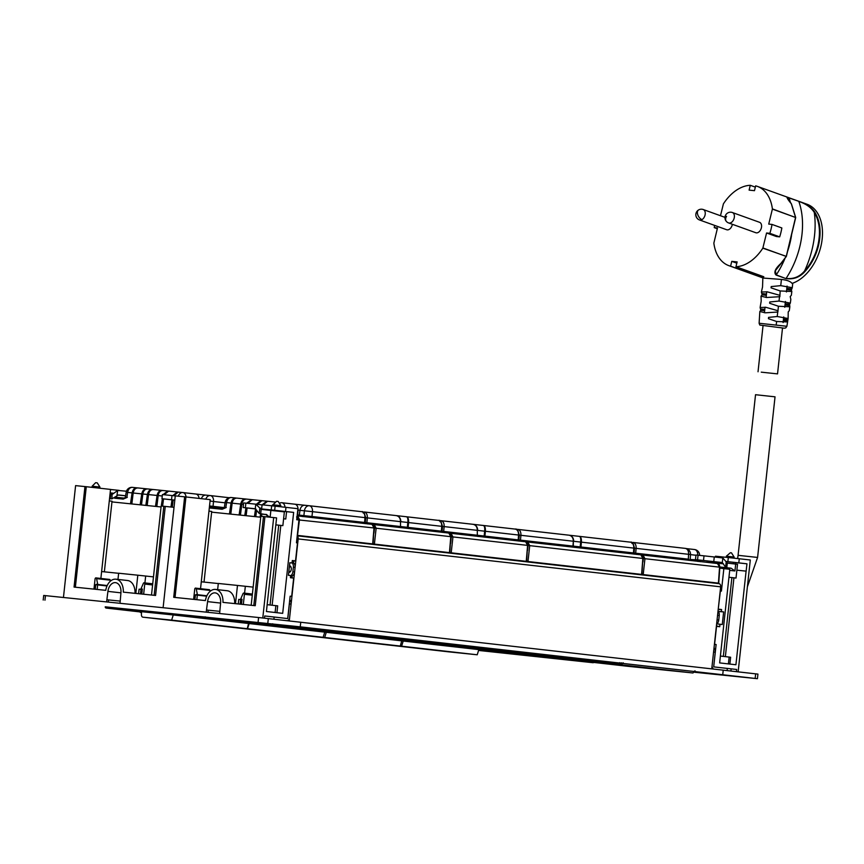 <?xml version="1.0" encoding="UTF-8"?>
<svg xmlns="http://www.w3.org/2000/svg" width="864" height="864" viewBox="0 0 864 864"><rect width="100%" height="100%" fill="white"/><g stroke="black" fill="none" stroke-linecap="round" stroke-linejoin="round"><path stroke-width="1.3" d="M261.176 509.371L260.69 513.961L265.95 514.555L259.243 513.508L259.837 508.064L261.187 509.371L284.364 511.866L282.863 525.636L275.832 524.848L282.863 525.636M260.701 513.961L265.615 514.469L270.14 517.255M259.243 513.508L255.301 508.756L243.13 507.514L243.626 502.924L245.862 503.14L245.365 507.73M261.706 508.28L259.837 508.064L255.766 504.166L245.862 503.14M255.841 504.176L262.084 504.889L255.766 504.166L255.269 508.756M255.852 508.961L243.13 507.514M277.646 501.39L276.577 501.271L273.078 504.803L280.843 505.645L278.176 501.444M110.041 494.003L110.776 494.089L110.279 498.679L109.544 498.593M110.16 492.89L113.864 493.268L112.396 494.24L110.776 494.089M126.436 491.206L117.709 490.439L116.888 495.936L111.899 498.852L110.279 498.679M113.864 493.268L117.709 490.439M125.604 495.839L117.979 495.04M117.148 495.58L118.638 494.975L125.615 495.752M112.082 494.23L111.899 498.852L109.544 498.614L111.618 498.83M96.714 482.803L95.645 482.684L92.146 486.216L99.911 487.058L97.243 482.857M106.607 601.906L107.914 591.376A9.806 6.556 -83.5 0 1 115.495 582.638A9.806 6.556 -83.5 0 1 120.938 592.715L120.226 601.106L109.393 600.016M161.071 506.963L111.953 501.908M292.043 562.831A4.612 3.078 96.5 0 1 293.371 567.184L295.078 567.378A4.612 3.078 96.5 0 0 292.529 562.475A4.612 3.078 96.5 0 1 292.529 562.475L292.529 562.475M290.628 575.759A4.612 3.078 96.5 0 0 292.874 571.774L293.371 567.184M292.874 571.774L294.581 571.968L295.078 567.378M294.581 571.968A4.612 3.078 96.5 0 1 291.017 576.245L291.017 576.245M289.418 602.856A4.612 3.078 96.5 0 1 289.386 603.893L291.092 604.087A4.612 3.078 96.5 0 0 289.753 599.735M291.092 604.087L289.624 617.63A3.467 2.581 -84.1 0 1 287.377 620.73M264.492 618.149L264.73 615.967L287.788 618.581L289.386 603.893M289.483 565.628A3.467 2.311 96.5 0 1 291.287 569.29A3.467 2.311 96.5 0 1 288.738 572.497M289.386 566.579A3.467 2.311 96.5 0 1 290.196 565.952M289.472 572.346A3.467 2.311 96.5 0 1 288.835 571.59M219.856 611.366L209.056 610.254M260.734 517.201L212.231 512.212M730.382 552.722L726.354 556.2L734.119 557.042L731.462 552.841L730.382 552.722M730.922 552.787L731.462 552.841M727.315 563.112L726.818 567.702L725.598 567.259L726.192 561.827L727.315 563.112L737.51 564.3L736.02 578.07L728.957 577.26M731.884 577.627L732.92 577.735L731.884 577.606L723.33 656.381M725.263 568.782L724.302 567.464L719.863 567L731.074 568.188L734.94 570.964L729.702 570.38M720.878 567.108L722.185 568.404M725.598 567.259L722.315 562.54L695.477 559.624L722.315 562.54L722.812 557.95L714.269 556.967L713.772 561.557M726.192 561.827L722.812 557.95M703.512 560.434L704.009 555.844L714.269 556.967M723.46 563.825L708.21 562.237L706.795 560.92M704.009 555.844L698.058 555.228L697.561 559.818M695.477 559.624L695.974 555.034L698.058 555.228M736.441 671.652L736.679 669.481L714.528 666.965A1.156 0.864 -84.1 0 1 713.804 665.723L715.273 652.19A4.612 3.078 96.5 0 0 714.031 647.914M712.098 665.528A3.467 2.581 95.9 0 0 713.621 669.06M718.016 611.204A4.612 3.078 96.5 0 1 719.258 615.47L718.762 620.06A4.612 3.078 96.5 0 1 716.623 623.992M694.591 672.257L757.436 678.694L757.933 674.104L300.748 622.253L300.251 626.843L105.235 606.83A1.156 1.156 0 0 0 106.25 608.072A1.156 0.864 -84.1 0 1 105.527 606.852L172.93 613.753L105.235 606.83M205.2 617.069L105.246 607.1M272.678 624.002L722.736 674.741L300.251 626.843L300.748 622.253L258.595 617.522L43.697 595.458L43.2 600.048M719.01 583.643L297.216 535.82L718.988 583.643A3.002 2.009 -83.5 0 0 718.988 583.643A3.002 2.009 -83.5 0 1 720.662 586.829L298.177 538.931L289.267 620.946M298.177 538.931A3.002 2.009 -83.5 0 0 297.194 536.015M293.555 562.874L293.76 560.995M290.995 567.032L289.548 566.752A3.175 2.117 -83.5 0 1 290.423 566.158M290.38 571.612L289.03 571.45A3.175 2.117 -83.5 0 0 289.742 572.195M289.03 571.45L290.466 571.504M291.946 577.735L292.118 576.061M720.662 586.829L711.752 668.855M757.436 678.694L722.725 674.741L723.222 670.151L722.736 674.741L694.84 671.879M715.608 644.436L714.42 644.274M736.679 669.481L713.696 666.878L716.126 644.501M738.148 671.846L750.298 560.002L739.26 558.749L738.817 562.874L746.95 563.803L746.15 571.136L736.873 570.175M719.788 568.134L729.821 569.29L719.647 662.904L735.923 664.751L746.096 571.136M723.848 568.652L721.408 591.106L720.382 590.987L718.232 609.163M716.375 626.324L719.723 626.735L719.993 624.272L722.272 624.532L723.643 611.906L721.364 611.647L721.591 609.53L718.405 609.163M716.537 626.368L714.593 644.317M726.106 561.481L727.866 561.665L728.32 557.539L739.26 558.749M727.855 561.665L738.817 562.874M733.536 562.399L746.95 563.803M726.008 568.858L724.41 568.696L726.008 568.901M719.788 568.102L724.442 568.696M723.643 611.906L718.632 611.528M721.364 611.647L718.222 611.41M719.723 626.735L716.418 625.86M715.414 557.096L715.511 556.211L715.262 557.075M715.511 556.211L715.478 557.107M721.591 609.53L718.2 609.53M720.392 656.057L730.609 657.234L729.875 664.06M726.116 561.535L734.659 562.475L733.536 562.378L733.385 563.814M715.565 556.211L728.32 557.539M717.293 623.884L722.272 624.532M719.993 624.272L716.828 623.862M135.022 593.341A13.273 8.867 -83.5 0 0 127.602 580.522L115.884 579.193A13.273 8.867 -83.5 0 1 123.304 592.132L155.585 595.458L165.262 506.423L174.02 507.33L163.112 607.705L175.262 495.86L184.637 496.822L173.718 597.316L205.394 600.566A13.273 8.867 -83.5 0 1 215.557 589.432A13.273 8.867 -83.5 0 1 222.966 602.381L255.247 605.696L264.924 516.672L276.588 517.892L266.414 611.507L282.69 613.354L293.652 512.395L274.676 510.278L275.119 506.153L285.973 507.352L285.52 511.477M206.269 612.144L206.507 609.962L208.213 610.157L207.976 612.317M219.629 613.516L220.612 602.953A9.806 6.556 -83.5 0 0 215.168 592.877A9.806 6.556 -83.5 0 0 207.587 601.614L206.474 609.962M262.786 617.965L273.683 517.568M208.958 511.132L211.702 511.445L204.023 582.077M234.695 603.58A13.273 8.867 -83.5 0 0 227.275 590.76L215.557 589.432M175.025 597.456L185.944 496.951L184.637 496.822M290.142 596.203L287.712 618.57L264.73 615.967M290.65 596.246L291.686 596.257L293.663 578.092L290.423 577.724L290.65 575.586L288.436 575.338L289.807 562.712L292.021 562.961L292.291 560.531L295.531 560.898L297.486 542.916L296.46 542.808L298.944 519.966L296.719 519.718L297.918 508.702L285.973 507.352M235.494 603.666L237.481 585.436L253.141 587.12M217.642 589.669L218.311 583.459L237.481 585.436M185.944 496.951L210.211 499.651L200.534 588.686M293.652 512.395L286.567 511.661L285.768 519.005L283.608 518.778M272.484 510.192L261.641 508.939L274.676 510.278M272.495 510.138L286.567 511.661M292.226 561.071L295.531 560.898M290.65 575.586L288.436 575.294M244.588 593.168L245.333 586.321M267.16 604.67L277.69 605.869L276.944 612.706M238.259 603.947L238.745 599.389L240.667 599.594L240.17 604.141M293.663 578.092L290.455 577.422M196.83 599.692L197.316 595.134L195.404 594.94L194.918 599.497M206.68 596.203L197.316 595.134M241.963 599.735L240.667 599.594M261.641 508.939L262.084 504.803L275.119 506.153M253.811 605.545L263.488 516.521L264.924 516.672M251.176 605.275L260.842 516.283L263.488 516.521M201.28 581.796L218.3 583.546M292.021 562.961L289.796 562.799M63.45 597.467L75.6 485.622L84.964 486.583L74.056 587.077L105.732 590.328A13.273 8.867 -83.5 0 1 115.884 579.193M119.956 603.277L120.226 601.106M109.296 500.893L112.028 501.206L104.36 571.838M75.362 587.207L86.281 486.713L84.964 486.583M135.832 593.428L137.808 575.197L153.479 576.882M117.968 579.431L118.649 573.221L137.808 575.197M86.281 486.713L110.538 489.413L100.872 578.448M174.798 500.17L161.978 498.701L174.809 500.116M144.925 582.93L145.66 576.083M138.586 593.708L139.082 589.151L140.994 589.345L140.497 593.903M97.157 589.453L97.654 584.896L95.742 584.701L95.245 589.259M107.017 585.965L97.654 584.896M142.301 589.496L140.994 589.345M161.978 498.701L162.421 494.564L175.262 495.893M154.148 595.307L163.814 506.282L165.262 506.423M151.502 595.037L161.168 506.034L163.814 506.282M101.617 571.558L118.638 573.307M106.844 599.724L108.551 599.918L108.313 602.078M193.633 599.368L194.735 589.205A1.156 0.767 96.5 0 1 196.258 588.87L197.402 594.691L206.885 595.771L195.966 594.994M195.631 588.136L209.293 589.68A1.156 0.767 -83.5 0 1 209.909 590.414L210.092 591.365M197.402 594.691L196.02 594.551M241.477 604.282L242.017 599.27L240.635 599.13L242.017 599.292M243.313 604.465L244.415 594.302A1.156 0.767 96.5 0 0 243.011 593.665L240.635 599.13M140.972 588.892L142.355 589.054L140.972 588.892L143.338 583.427A1.156 0.767 96.5 0 1 144.752 584.064L152.604 584.96M141.804 594.043L142.355 589.032M143.651 594.227L144.752 584.064M93.971 589.118L95.072 578.966A1.156 0.767 96.5 0 1 96.584 578.632L97.729 584.453L96.347 584.312L107.212 585.544L97.729 584.453M95.969 577.897L109.62 579.442A1.156 0.767 96.5 0 1 110.246 580.176L110.43 581.126M249.404 623.02A1.156 0.767 -83.5 0 1 248.692 623.506L173.653 615.006A1.156 0.864 -84.1 0 1 172.93 613.775L204.908 617.058A1.156 1.156 0 0 0 205.934 618.084A1.156 0.864 -84.1 0 1 205.211 616.842M623.16 662.764L621.4 664.87L692.971 672.98L627.134 666.22M627.102 666.209L575.424 660.355L692.971 672.98L694.764 670.885M617.987 663.325L617.9 663.314A1.156 0.767 -83.5 0 1 617.004 664.362L580.651 660.236L579.938 658.832M618.3 663.185L618.278 663.368A1.156 1.156 0 0 1 617.015 664.362L549.806 657.461A1.156 0.864 -84.1 0 1 549.806 657.461L513.454 653.335A1.156 0.864 -84.1 0 1 512.86 652.871M619.726 662.645L617.976 664.708L552.204 657.958L619.434 664.87L621.238 662.818M522.32 654.34L593.05 662.72A1.156 0.864 -84.1 0 0 593.06 662.72L478.57 650.441L593.914 662.45M519.124 653.972L518.065 654.448L519.512 654.61A1.156 0.864 -84.1 0 1 519.512 654.61L520.603 654.145M698.069 561.492L697.864 560.39M718.427 583.124L641.099 574.355L718.427 583.124L719.561 567.14L717.487 563.522L643.075 555.077M719.474 567.14L644.944 558.695L643.043 555.077L641.196 554.893L643.032 555.077L642.06 556.114M688.954 560.358L688.738 559.256M633.02 542.452L685.39 548.392C687.593 548.932 688.673 550.908 688.597 554.31L636.142 548.37C636.26 544.968 635.202 542.992 632.966 542.441L631.994 543.478M691.146 560.617L690.206 559.418L690.498 554.461L688.597 554.31L688.306 559.17L635.666 553.198L636.282 554.386M633.334 544.126L634.522 548.208L636.142 548.37L635.666 553.198L634.046 553.046L634.1 554.062M641.606 574.409L525.884 561.287L641.606 574.409L642.848 558.457L641.898 574.43M569.16 535.216L579.323 536.36C580.522 536.749 580.964 538.661 580.651 542.074L573.696 541.285C573.588 537.818 572.011 535.788 568.966 535.183L568.966 535.183C571.806 535.766 573.253 537.786 573.329 541.242L520.927 535.302L520.452 540.14L518.821 539.978L519.296 535.151L520.927 535.302C521.035 531.9 519.977 529.924 517.752 529.384L517.752 529.384A1.156 0.864 95.9 0 0 516.985 529.805M573.34 547.171A1.156 0.767 -83.5 0 1 572.962 546.091L573.329 541.242L573.329 546.134L520.452 540.14L521.068 541.318M527.98 561.514L529.718 545.627L527.818 542.009A1.156 0.864 95.9 0 0 527.04 542.462M527.839 542.02L640.904 554.839L527.839 542.02M640.894 554.839L642.848 558.457L528.098 545.454L527.774 543.704M633.895 548.143L633.809 548.1C633.852 544.687 632.761 542.711 630.526 542.171L630.547 542.171C632.102 541.588 633.323 543.586 634.187 548.143L633.841 552.992L580.954 546.998A1.156 0.767 -83.5 0 0 581.332 548.078M633.55 552.992L634.154 554.148M634.133 554.137L633.463 552.949L633.809 548.1L580.651 542.074L580.187 546.912L573.329 546.134L574.355 547.366M569.074 535.205L579.301 536.36C580.9 536.792 581.602 538.726 581.407 542.16L580.954 546.998L580.187 546.912L580.068 548.014M485.579 537.3L484.175 536.026L484.056 537.127M478.332 536.479L477.317 535.248L477.306 530.356L477.317 535.248L484.175 536.026L484.639 531.187L477.684 530.399C477.576 526.932 475.999 524.902 472.954 524.297L472.954 524.297C475.783 524.88 477.241 526.9 477.306 530.356L444.15 526.597L443.675 531.436L476.939 535.205L477.587 536.393M518.551 535.032L518.551 535.032C518.594 531.619 517.493 529.643 515.257 529.103L515.29 529.103C516.845 528.52 518.054 530.518 518.929 535.075L518.897 541.08L518.195 539.881L518.551 535.032L485.395 531.274C485.579 527.839 484.888 525.906 483.289 525.474L483.3 525.474C484.499 525.863 484.952 527.774 484.639 531.187L485.395 531.274L484.931 536.112L518.195 539.881M526.338 561.341L449.107 552.582L526.252 561.319L527.591 545.389L526.64 561.362M451.03 533.304L525.625 541.76L527.591 545.389L452.952 536.922L451.04 533.304L450.068 534.341L451.332 536.749L452.952 536.922L451.202 552.809M444.29 532.613L443.675 531.436L442.055 531.274L442.109 532.3M473.148 524.329L483.343 525.474L473.051 524.308M442.055 531.274L442.53 526.446L444.15 526.597C444.269 523.195 443.21 521.219 440.975 520.679L440.003 521.705M472.986 524.308L438.847 520.452L472.954 524.297M408.769 528.584L408.121 527.396L407.354 527.31L407.246 528.412M401.522 527.764L400.507 526.543L400.496 521.651L400.507 526.543L407.354 527.31L407.83 522.482L400.864 521.694C400.756 518.227 399.179 516.197 396.133 515.592L396.133 515.592C398.974 516.164 400.421 518.184 400.496 521.651L367.34 517.892L366.865 522.72L400.129 526.489L400.777 527.677M442.066 532.364L441.385 531.176L441.731 526.327L408.575 522.569C408.769 519.134 408.067 517.201 406.48 516.758L396.241 515.603M449.528 552.625L372.298 543.877L449.442 552.614L450.781 536.674L449.82 552.647M374.393 544.104L376.142 528.217L374.231 524.599L373.259 525.625M448.826 533.056L372.352 524.405L448.826 533.056C450.025 532.904 450.803 534.125 451.159 536.717M367.481 523.908L366.865 522.72L365.245 522.569L365.299 523.584M396.338 515.614L406.48 516.758C407.689 517.158 408.132 519.059 407.83 522.482L408.575 522.569L408.121 527.396L441.385 531.176M441.731 526.327L441.731 526.327C441.774 522.914 440.683 520.938 438.448 520.387L406.48 516.758M448.816 533.056L450.781 536.674L374.522 528.034L374.188 526.284M365.245 522.569L365.72 517.73L367.34 517.892C367.448 514.48 366.39 512.514 364.165 511.963L363.193 513M209.304 507.946L222.156 509.263L225.839 507.406L226.595 502.6A5.767 4.298 -84.1 0 1 231.433 497.545A5.767 4.298 -84.1 0 1 231.466 497.556L235.98 498.02C233.42 498.042 231.779 499.727 231.044 503.064L229.446 514.004M226.271 507.503L222.156 509.263M312.617 517.687L311.98 516.499L303.88 515.624L302.908 516.629M239.101 514.998L240.71 504.058L232.146 503.172L230.796 514.134M247.082 507.978L246.132 515.7M255.56 508.928L254.437 516.553M243.475 504.338L241.801 504.166L240.451 515.128M245.916 507.838L244.782 515.56M256.608 510.03L255.787 516.694M260.582 513.94L260.107 517.136M271.728 505.786L275.702 502.146M263.131 504.9L267.581 501.26L275.756 502.103L267.581 501.26M261.857 514.091L261.576 516.337M267.44 501.25L266.9 501.26M262.03 504.878L266.9 501.196M257.44 504.36L261.911 500.677L266.576 501.163L261.911 500.677M261.77 500.666L252.245 499.684L247.795 503.334M256.381 504.23L260.939 500.58L252.245 499.684M252.115 499.673L251.564 499.694M246.726 503.226L251.575 499.619M241.801 504.166C242.449 500.818 244.048 499.133 246.607 499.111L251.284 499.586L246.607 499.111M246.434 499.09L245.635 499.003C243.076 499.036 241.434 500.72 240.71 504.058M232.146 503.172C232.794 499.824 234.392 498.139 236.941 498.118L245.635 499.003M245.603 499.003L236.941 498.118M236.779 498.096L236.228 498.118M272.786 505.894L273.024 505.278M273.499 504.382L275.087 502.772M372.762 543.92L297.27 535.367L372.676 543.91L374.004 527.969L373.054 543.942M297.788 519.836L374.004 527.969L372.06 524.351L297.637 515.916M364.705 522.504L365.31 523.66L364.619 522.472L364.964 517.622L312.509 511.672A5.767 3.856 -83.5 0 0 309.312 505.742L361.703 511.682C363.917 512.233 365.008 514.21 364.964 517.622L365.051 517.655M294.872 504.209L309.247 505.742A5.767 4.298 95.9 0 0 309.247 505.742A5.767 3.856 -83.5 0 1 309.312 505.742L361.703 511.682C363.258 511.11 364.478 513.097 365.342 517.666L364.997 522.515L311.98 516.499L312.509 511.672L299.97 510.332A5.767 4.298 -84.1 0 1 304.798 505.278A5.767 4.298 -84.1 0 1 304.83 505.289L309.215 505.732M297.853 519.329L296.622 516.92L297.616 515.905L299.473 519.523L297.518 535.388M114.556 498.215L123.196 499.1L126.878 497.243L127.634 492.437A5.767 4.298 -84.1 0 1 132.473 487.382A5.767 4.298 -84.1 0 1 132.505 487.382L136.955 487.847M127.31 497.329L123.196 499.1M124.502 498.064L125.399 497.113L126.187 492.221L132.095 492.89C132.818 489.553 134.46 487.879 137.02 487.847L137.268 487.944M213.656 507.514L213.019 506.336L209.52 505.958M140.141 504.824L141.75 493.884L133.186 493.009L131.836 503.971M155.477 506.401L157.086 495.461L148.522 494.586L147.172 505.548M145.822 505.408L147.42 494.467L142.841 494.003L141.491 504.965M162.27 495.99L158.177 495.58L156.827 506.542M162.356 498.755L161.287 506.045M172.768 495.623L177.314 491.983L168.62 491.098L164.171 494.726M172.001 499.856L170.953 507.017M163.512 498.895L162.616 506.164M168.48 491.087L167.94 491.098M163.102 494.629L167.692 491L162.983 490.514C160.423 490.547 158.825 492.232 158.177 495.58M162.81 490.504L153.317 489.521C150.768 489.553 149.17 491.238 148.522 494.586M157.086 495.461C157.81 492.124 159.451 490.439 162.011 490.417M153.155 489.51L152.604 489.521M147.42 494.467C148.154 491.13 149.796 489.456 152.356 489.424L147.647 488.938C145.098 488.97 143.489 490.655 142.841 494.003M147.474 488.927L137.992 487.944C135.432 487.976 133.834 489.661 133.186 493.009M141.75 493.884C142.474 490.547 144.115 488.873 146.686 488.84M137.819 487.933L137.279 487.879M178.146 492.08L177.606 492.026M132.095 492.89L130.486 503.831M173.167 499.986L172.282 507.146M173.826 495.731L178.276 492.091L182.768 492.545A5.767 4.298 -84.1 0 1 182.833 492.556A5.767 3.856 -83.5 0 0 182.833 492.556A5.767 5.767 0 0 0 182.801 492.556L178.276 492.091M517.741 653.821A1.156 0.767 -83.5 0 1 517.169 654.102L480.816 649.976L480.082 648.756M761.26 372.157L777.535 373.885L761.26 372.157M757.588 557.442L775.04 396.824L755.536 394.708L738.083 555.325L757.588 557.442L738.083 555.325L757.588 557.442L747.382 586.807M762.923 247.968L786.251 256.435L795.56 217.447L772.384 209.11L768.733 224.089L772.016 224.424L781.844 227.956A42.12 27.659 109.8 0 1 779.674 236.866L776.39 236.52L766.573 232.988L762.836 248.173A42.12 27.659 109.8 0 1 735.955 266.728L763.798 276.75A42.12 27.659 109.8 0 1 758.43 276.188L730.588 266.177A42.12 27.659 109.8 0 1 728.86 265.658L763.366 278.068L781.423 279.439C786.985 280.055 790.528 281.383 792.061 283.414A42.12 27.659 109.8 0 0 820.8 246.769A42.12 27.659 109.8 0 0 807.073 204.26L757.372 186.386A42.12 27.659 109.8 0 1 772.394 208.894L795.604 217.523L791.305 203.742C786.856 198.428 786.046 196.43 788.864 197.759L787.007 197.597L791.424 203.85L795.701 217.523L786.359 256.424L781.499 262.915L786.251 256.435L795.604 217.523M786.683 289.624L791.338 290.153L792.266 287.701L780.743 285.649L771.206 286.578L771.066 287.852L780.16 290.941L779.857 296.698L766.681 297.486L761.022 296.179L762.124 294.872L766.336 295.315M791.338 290.153L791.824 291.503L780.16 290.941M789.599 304.225L790.344 303.091L779.015 301.061L769.759 301.979L769.64 303.253L778.421 306.245L789.847 306.785L789.599 304.225L785.149 303.718M778.421 306.245L777.848 312.034L765.32 312.811L759.834 311.504L760.784 310.284L764.662 310.684M777.74 312.066L777.211 316.505L788.119 318.503L786.888 326.279L759.11 323.255L759.823 325.058L784.296 328.201L785.743 327.91L786.888 326.279M777.211 316.505L768.55 317.401L768.452 318.676L776.617 321.494L787.579 321.959M788.119 318.503L788.216 311.926L789.286 310.684L789.847 306.785M790.344 303.091L790.83 299.419L790.204 296.579L791.359 295.272L791.824 291.503M762.858 277.733L762.534 286.978L761.4 292.021L762.124 294.872M777.902 310.705L765.785 307.292L760.115 307.519L760.784 310.284M779.674 295.261L767.232 291.838L761.4 292.021M760.115 307.519L761.206 301.093L761.022 296.179M759.834 311.504L759.11 323.255M817.808 245.765C815.303 255.571 810.896 263.974 804.578 270.961C799.61 276.826 793.444 279.31 786.078 278.413A68.083 44.712 109.8 0 0 798.822 201.442C805.95 203.807 811.102 207.468 814.277 212.414A76.669 50.36 109.8 0 1 804.578 270.961L805.054 271.382C811.436 264.319 815.886 255.83 818.424 245.916C821.48 232.513 820.292 221.281 814.849 212.209L814.277 212.414C819.655 221.389 820.832 232.502 817.808 245.765M781.531 262.926L775.3 270.767L776.25 274.882L785.894 278.586C793.573 279.634 799.956 277.236 805.054 271.382M814.849 212.209C811.534 207.306 806.144 203.666 798.692 201.29L788.994 197.91A68.083 44.712 109.8 0 1 790.29 202.025M785.894 278.586L776.066 275.054C773.464 272.408 775.278 268.358 781.499 262.915L781.682 262.732M758.43 276.188L758.743 274.925M728.86 265.658A42.12 27.659 109.8 0 1 713.848 243.14L717.498 227.945L714.226 227.61L717.314 228.722M720.479 215.73L723.406 203.861A42.12 27.659 109.8 0 1 750.276 185.306L755.341 187.121M714.226 227.61A42.12 27.659 109.8 0 1 714.625 225.396M750.276 185.306L749.11 190.123L754.477 190.674L755.644 185.857A42.12 27.659 109.8 0 1 757.372 186.386M772.016 224.424A42.12 27.659 109.8 0 1 769.846 233.323L779.674 236.866M766.573 232.988L769.846 233.323M730.588 266.177L731.765 261.36L737.132 261.911L735.955 266.728M731.765 261.36L736.819 263.174M732.37 212.522L759.564 222.307A5.54 3.64 109.8 0 1 760.59 223.009A5.54 3.64 109.8 0 1 761.368 227.891A5.54 3.64 109.8 0 1 758.311 232.384A5.54 3.64 109.8 0 1 755.806 232.729L728.622 222.944A5.54 3.64 109.8 0 0 733.558 219.823A5.54 3.64 109.8 0 0 733.406 213.224A5.54 3.64 109.8 0 0 732.37 212.522A5.54 5.54 0 0 0 726.386 221.443A5.54 5.54 0 0 0 728.622 222.944M732.359 224.294A5.54 3.64 109.8 0 1 729.173 229.392A5.54 3.64 109.8 0 1 726.678 229.738L699.494 219.953A5.54 3.64 -70.2 0 0 701.989 219.618A5.54 3.294 -120.1 0 1 697.432 213.332A5.54 3.294 59.9 0 1 698.587 209.952A5.54 5.54 0 0 0 699.494 219.953M248.573 623.495L247.255 628.7L171.644 620.125L173.254 614.952L248.573 623.495M171.644 620.125L142.927 617.177A2.657 1.771 96.5 0 1 142.916 617.177L218.538 625.752A2.657 1.771 96.5 0 1 218.527 625.752A2.657 1.771 96.5 0 1 218.516 625.752L247.255 628.7M173.254 614.952L106.261 608.083A1.156 0.767 96.5 0 1 106.207 608.072M218.527 625.752L142.916 617.177A2.657 1.771 96.5 0 1 141.426 614.639L141.534 611.701L139.774 611.55M141.599 611.701L145.411 612.101M173.545 614.995L173.653 615.006A1.156 0.767 -83.5 0 0 174.55 613.958L172.93 613.775M139.277 611.744L135.13 611.323L139.352 611.798M141.491 612.835L139.568 611.507M250.258 623.117A1.156 0.767 -83.5 0 1 249.534 623.603L324.745 632.135L323.136 637.308L247.525 628.733L249.134 623.56L324.572 632.113A1.156 0.767 -83.5 0 0 325.285 631.616M247.525 628.733L218.808 625.784A2.657 1.771 96.5 0 1 218.797 625.784L294.419 634.36A2.657 1.771 96.5 0 1 294.408 634.36A2.657 1.771 96.5 0 1 294.397 634.349L323.136 637.308M294.408 634.36L218.797 625.784A2.657 1.771 96.5 0 1 218.722 625.774M327.413 631.865A1.156 0.767 -83.5 0 1 326.689 632.351L401.717 640.861A1.156 0.864 -84.1 0 1 401.717 640.861L400.291 646.056L324.68 637.481L326.279 632.308L401.717 640.861A1.156 0.767 -83.5 0 0 402.44 640.364M324.68 637.481L371.574 643.108A2.657 1.771 96.5 0 1 371.563 643.108A2.657 1.771 96.5 0 1 371.552 643.108L400.291 646.056M326.279 632.308L324.745 632.156M404.341 640.58A1.156 0.767 -83.5 0 1 403.618 641.077L478.829 649.609L477.23 654.782L401.609 646.207L403.218 641.034L478.656 649.588A1.156 0.767 -83.5 0 0 479.369 649.091M372.708 643.226A2.657 1.771 96.5 0 0 372.881 643.248A2.657 1.771 96.5 0 1 372.881 643.248L448.502 651.823A2.657 1.771 96.5 0 1 448.492 651.823A2.657 1.771 96.5 0 1 448.481 651.823L401.609 646.207M448.502 651.823L477.23 654.782M403.218 641.034L401.9 640.894M281.794 626.238L262.494 624.229L281.794 626.206M270.886 510.376L270.14 517.201M119.102 490.374L110.527 489.488L119.059 490.374M274.136 617.036L273.899 619.207M735.696 564.073L734.94 570.964M724.302 567.464L731.074 568.188M727.337 668.423L727.099 670.594M717.552 615.287L719.258 615.47M717.055 619.866L718.762 620.06M713.567 651.996L715.273 652.19M290.93 566.903L289.548 566.752M735.642 562.626L735.491 564.052M717.358 557.323L717.466 556.394M725.371 656.608L733.936 577.811M207.587 601.614L220.601 603.083M272.138 605.221L280.811 525.442M271.22 509.911L271.663 505.775M107.914 591.376L120.928 592.844M171.558 499.673L172.001 495.536M209.909 590.414L196.258 588.87M267.818 623.16L268.315 618.57M258.098 622.112L258.595 617.522M252.266 595.199L244.415 594.302M45.457 595.62L44.96 600.21M96.584 578.632L110.246 580.176M755.654 673.834L755.158 678.424M620.806 664.416A1.156 0.864 -84.1 0 0 621.4 664.87L620.276 664.751M513.4 653.324A1.156 0.767 -83.5 0 0 513.454 653.335L580.651 660.236A1.156 0.767 -83.5 0 0 581.537 659.189L581.558 659.016M580.046 659.027L617.922 663.142M512.633 652.849A1.156 1.156 0 0 0 513.454 653.335L549.806 657.461A1.156 0.767 96.5 0 1 549.796 657.45M551.48 656.748L552.215 657.958L619.445 664.88A1.156 0.864 -84.1 0 1 619.434 664.87L617.976 664.708A1.156 0.864 -84.1 0 1 617.425 664.33M519.523 654.61L478.58 650.408L519.512 654.61L520.862 654.178A1.156 0.864 -84.1 0 0 521.478 654.599L520.355 654.48M517.525 654.08A1.156 0.864 -84.1 0 0 518.065 654.448L478.591 650.387M690.206 559.483L697.453 559.861M697.734 555.196A5.767 3.856 -83.5 0 0 694.505 549.526A5.767 3.856 -83.5 0 0 694.483 549.515L686.426 548.608L694.505 549.526A5.767 5.767 0 0 1 699.624 555.39M695.941 555.25L690.487 554.623M643.194 574.582L644.944 558.695L643.324 558.522L643.086 556.945M632.956 542.441L685.39 548.392A5.767 5.767 0 0 1 690.498 554.461M634.522 548.208L634.046 553.046M642.946 561.978L643.324 558.522M527.537 550.541L528.098 545.454M518.821 539.978L518.886 541.004M519.296 535.151L518.022 530.982M515.657 529.168L517.741 529.384L515.657 529.168M630.526 542.171L579.355 536.36L630.547 542.171M568.966 535.183L517.806 529.384M450.587 543.478L451.332 536.749M483.322 525.474L515.29 529.103L483.332 525.474M442.53 526.446L441.169 522.202M373.961 533.142L374.522 528.034M438.448 520.387L406.523 516.769M365.72 517.73L364.435 513.562M396.133 515.592L364.219 511.974M364.154 511.963L396.176 515.592M223.463 508.237L224.359 507.287L225.137 502.384L231.044 503.064M209.423 506.855L223.117 508.259L209.423 506.855M281.718 502.718L281.761 502.718A5.767 4.298 -84.1 0 1 281.794 502.718A5.767 3.856 -83.5 0 1 281.815 502.729A5.767 5.767 0 0 0 281.761 502.718A5.767 4.298 -84.1 0 0 279.396 503.366M309.312 505.742A5.767 5.767 0 0 0 309.247 505.742A5.767 4.298 95.9 0 0 304.42 510.797L303.88 515.624L299.311 515.149L297.637 514.966L298.048 510.127A5.767 3.856 -83.5 0 0 294.851 504.198L281.848 502.729A5.767 3.856 -83.5 0 1 285.023 507.244M281.815 502.729L294.851 504.198A5.767 3.856 -83.5 0 0 294.818 504.198L304.798 505.278M297.767 510.095L299.97 510.332L299.311 515.149A1.156 0.864 95.9 0 1 298.804 516.046M297.238 514.922L297.637 514.966A1.156 0.767 96.5 0 0 297.896 515.938M297.594 515.905L372.06 524.351C373.259 524.2 374.026 525.42 374.382 528.012M115.862 497.232L124.157 498.085L115.862 497.232M177.282 491.983L168.653 491.098M167.616 490.99L162.983 490.514M161.946 490.406L153.317 489.521M152.291 489.413L147.647 488.938M146.61 488.83L137.992 487.944M199.076 498.366A5.767 3.856 -83.5 0 0 195.89 494.035A5.767 3.856 -83.5 0 0 195.869 494.035L182.887 492.566M201.388 498.625A5.767 4.298 -84.1 0 1 205.837 495.115L195.89 494.035L205.805 495.115M225.072 502.816L213.548 501.509A5.767 3.856 -83.5 0 0 210.352 495.58A5.767 4.298 95.9 0 0 210.287 495.569L205.837 495.115A5.767 4.298 -84.1 0 1 205.87 495.115L210.254 495.569A5.767 4.298 95.9 0 0 205.816 499.122M210.287 495.569A5.767 5.767 0 0 1 210.352 495.58A5.767 3.856 -83.5 0 0 210.319 495.58L229.306 497.729L210.373 495.58M186.052 496.962A5.767 3.856 -83.5 0 0 182.855 492.556L195.89 494.035M178.308 496.163A5.767 4.298 -84.1 0 1 182.801 492.556M210.06 501.034L213.548 501.509L213.019 506.336L224.262 507.611M478.786 649.771L480.816 649.976A1.156 0.767 -83.5 0 0 481.594 649.339M517.169 654.102L478.667 650.149L517.169 654.102A1.156 1.156 0 0 0 518.022 653.854M781.423 279.439L780.743 285.649M779.501 296.784L779.015 301.061M776.617 321.494L776.196 325.037M783.346 320.371L787.266 320.814M783.486 319.097L787.46 319.55M760.882 309.01L764.802 309.409M785.009 304.992L789.426 305.5M762.242 293.598L766.476 294.041M786.823 288.349L791.489 288.878M791.521 235.483A68.083 44.712 109.8 0 1 787.709 251.057M784.793 258.844A68.083 44.712 109.8 0 1 776.25 274.882L776.066 275.054M788.864 197.759L798.692 201.29M786.218 256.338L762.836 248.173M786.251 256.435L775.3 270.767M726.57 216.324A5.54 3.942 138 0 0 726.386 221.443M701.989 219.618A5.54 3.64 -70.2 0 0 705.208 214.218A5.54 3.64 -70.2 0 0 703.242 209.531A5.54 5.54 0 0 0 698.587 209.952M205.006 617.404L174.55 613.937M139.406 611.842L106.261 608.083L139.406 611.842M326.02 631.703A1.156 0.864 -84.1 0 0 326.689 632.351L326.581 632.34M402.948 640.429A1.156 0.864 -84.1 0 0 403.618 641.077L403.51 641.066M398.801 639.36L309.236 629.629M282.658 626.778A1.156 0.767 -83.5 0 0 282.712 626.789L350.19 633.722L425.282 642.244L357.804 635.31A1.156 1.156 0 0 0 357.815 635.31L357.793 635.31A1.156 0.767 96.5 0 1 357.793 635.31L357.815 635.31A1.156 0.864 95.9 0 0 357.815 635.31L282.712 626.789A1.156 0.864 -84.1 0 1 282.571 626.756M351.043 632.88A1.156 0.767 -83.5 0 1 350.19 633.722A1.156 0.864 -84.1 0 1 349.531 633.107M426.136 641.39A1.156 0.767 96.5 0 1 425.282 642.244A1.156 0.864 95.9 0 0 425.293 642.244A1.156 1.156 0 0 0 426.514 641.434M274.266 624.175A1.156 0.767 -83.5 0 1 273.413 625.018A1.156 0.864 -84.1 0 1 272.689 623.776M349.358 632.686A1.156 0.767 96.5 0 1 348.505 633.539A1.156 0.864 95.9 0 0 348.516 633.539A1.156 1.156 0 0 0 349.736 632.729M205.88 618.073A1.156 0.767 -83.5 0 0 205.934 618.084L348.505 633.539L281.027 626.605A1.156 0.864 95.9 0 0 281.038 626.605L281.027 626.605A1.156 0.767 96.5 0 1 281.016 626.594L205.934 618.084L281.027 626.605A1.156 1.156 0 0 0 281.038 626.605L348.516 633.539M270.778 625.201L293.468 627.534A1.156 0.767 96.5 0 1 293.468 627.534L286.999 626.832A1.156 0.864 -84.1 0 1 286.999 626.832L270.443 625.126A1.156 0.864 -84.1 0 1 270.432 625.126L270.778 625.201A1.156 0.767 -83.5 0 0 270.972 625.18M298.598 628.117A1.156 0.767 96.5 0 1 298.588 628.117A1.156 0.767 96.5 0 1 298.588 628.106L300.024 628.279M267.451 624.791L272.063 625.136A1.156 0.864 95.9 0 0 272.074 625.136L267.451 624.791A1.156 0.864 -84.1 0 1 267.289 624.748M255.496 623.43A1.156 0.864 95.9 0 0 255.517 623.441L254.426 623.333M285.088 626.584L283.662 626.422A1.156 0.767 -83.5 0 0 283.662 626.422L278.543 625.838A1.156 0.767 96.5 0 1 278.532 625.838L255.506 623.441M475.6 648.076L386.035 638.334M359.456 635.494A1.156 0.767 -83.5 0 0 359.51 635.504L427 642.438L502.092 650.948L434.603 644.015A1.156 1.156 0 0 0 434.614 644.015A1.156 0.767 96.5 0 1 434.592 644.015L434.614 644.015A1.156 0.864 95.9 0 0 434.614 644.015L359.51 635.504A1.156 0.864 -84.1 0 1 359.37 635.472M427.853 641.585A1.156 0.767 -83.5 0 1 427 642.438A1.156 0.864 -84.1 0 1 426.33 641.801M502.945 650.106A1.156 0.767 96.5 0 1 502.092 650.948L502.092 650.948A1.156 1.156 0 0 0 503.312 650.138M552.366 656.77L462.834 647.05M436.255 644.198A1.156 0.767 -83.5 0 0 436.309 644.209L503.798 651.143L578.891 659.653L511.402 652.72A1.156 0.767 96.5 0 1 511.391 652.72L436.309 644.209A1.156 0.864 -84.1 0 1 436.169 644.177M504.652 650.29A1.156 0.767 -83.5 0 1 503.798 651.143A1.156 0.864 -84.1 0 1 503.129 650.506M579.744 658.811A1.156 0.767 96.5 0 1 578.891 659.653L578.891 659.653A1.156 1.156 0 0 0 580.111 658.854M578.891 659.653L511.412 652.72A1.156 1.156 0 0 1 511.402 652.72A1.156 0.864 95.9 0 0 511.412 652.72A1.156 0.864 95.9 0 0 511.423 652.73M267.548 517.007C266.846 514.847 266.22 514.004 265.68 514.49L266.944 514.652M270.054 604.984L278.716 525.172M280.724 506.758L280.843 505.645M272.948 505.915L273.078 504.803M99.792 488.171L99.911 487.058M92.016 487.328L92.146 486.216M726.224 557.312L726.354 556.2M734 558.155L734.119 557.042M719.842 567.378L720.49 568.188M731.138 668.876L730.901 671.026M728.406 663.898L729.151 657.061M275.108 612.5L275.854 605.664M252.385 594.054L243.778 593.082M144.115 582.844L152.723 583.816M692.971 672.98L695.142 670.939M617.015 664.362L549.817 657.461A1.156 1.156 0 0 0 549.817 657.461M619.445 664.88L621.616 662.882M551.372 657.612L552.204 657.958M593.06 662.72L594.13 662.472M699.354 560.077L700.121 561.708M718.729 583.146L719.852 567.162C719.442 564.559 718.654 563.339 717.498 563.522L643.032 555.077M640.904 554.839C642.103 554.688 642.881 555.908 643.237 558.49M568.998 535.194L517.774 529.384M451.062 533.315L525.647 541.771C526.835 541.62 527.612 542.84 527.969 545.422M438.48 520.387C440.035 519.815 441.245 521.802 442.12 526.37L442.087 532.364M235.948 498.01L231.433 497.545A5.767 5.767 0 0 0 225.137 502.384M136.987 487.847L132.473 487.382A5.767 5.767 0 0 0 126.187 492.221M787.072 286.081L786.434 291.946M785.398 301.482L784.771 307.271M783.713 316.937L783.108 322.553M782.514 327.964L777.535 373.885M766.714 291.762L766.098 297.443M765.04 307.195L764.435 312.746M763.02 325.847L758.03 371.768M738.083 555.325L737.629 558.565M792.774 283.165L792.266 287.701M724.972 217.35L703.242 209.531M248.692 623.506A1.156 1.156 0 0 0 249.739 623.052M141.491 612.976L138.866 611.431M324.572 632.113A1.156 1.156 0 0 0 325.62 631.66M295.942 634.532L371.563 643.108M401.728 640.861A1.156 1.156 0 0 0 402.775 640.408M478.656 649.588A1.156 1.156 0 0 0 479.704 649.134M282.517 626.756A1.156 1.156 0 0 0 282.712 626.789L425.293 642.244M298.588 628.117L269.352 625.018M359.316 635.461A1.156 1.156 0 0 0 359.51 635.504L502.092 650.948M511.402 652.72L436.309 644.209A1.156 1.156 0 0 1 436.115 644.166"/></g></svg>
